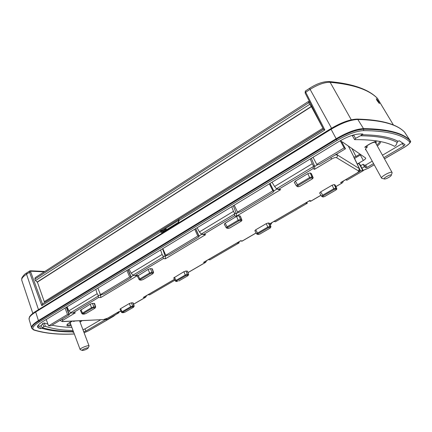 <?xml version="1.0" encoding="UTF-8"?>
<svg xmlns="http://www.w3.org/2000/svg" width="432" height="432" viewBox="0 0 432 432"><rect width="100%" height="100%" fill="white"/><g stroke="black" fill="none" stroke-linecap="round" stroke-linejoin="round"><path stroke-width="0.65" d="M377.006 100.489L376.267 98.707C376.677 98.534 379.922 103.61 379.382 103.54L377.006 100.489M360.018 154.094L355.979 156.487L351.988 148.554M348.354 146.043L353.911 157.108L355.979 156.487M353.911 157.108L359.532 168.745L337.284 154.91L335.318 154.888M120.998 311.283L119.308 311.472L121.057 311.413M143.942 297.13L143.305 297.437L145.589 297.259L146.74 295.499M74.191 312.968L75.389 312.784L72.225 313.033L70.627 312.703L68.904 310.797L67.041 306.844M204.174 262.073L203.537 262.375L205.627 262.359L206.723 260.582M100.834 297.518L100.543 295.321L98.156 295.315L98.539 297.524L100.834 297.518L137.56 275.486L134.401 275.551L132.937 275.184L131.155 273.175L129.076 269.12M241.72 241.137L242.39 240.916L240.592 240.872M136.091 275.638L137.56 275.486M270.043 224.456L270.923 224.397L271.96 222.61M165.407 258.773L165.267 256.376L163.123 256.16L163.339 258.579L165.407 258.773L205.691 234.608L201.263 234.047L199.422 231.925L197.089 227.767M309.944 201.215L311.067 200.993L309.798 200.518L309.452 200.788M203.85 234.668L205.691 234.608M343.165 181.159L343.192 181.705L342.209 182.957L335.864 186.575M341.291 182.25L340.659 182.547L341.798 183.125M234.495 213.143L234.522 215.806L236.304 216.243L236.353 213.608L234.495 213.143L233.474 211.345L199.422 231.925M278.343 189.459L280.687 189.616L276.512 188.735L274.606 186.489L271.982 182.228M314.496 169.328L314.766 166.428L313.281 165.661L313.54 166.439L313.065 168.604L314.496 169.328L331.727 158.992L330.658 157.691M317.407 164.722L314.766 166.428M331.727 158.992C333.925 157.761 335.486 157.297 336.409 157.599C337.392 156.886 337.684 155.99 337.284 154.91L336.825 153.986M336.409 157.599L358.571 170.991L359.365 168.566L353.716 156.983M358.571 170.991C358.954 171.455 358.209 172.265 356.335 173.421L356.449 173.432M359.548 168.777L359.532 168.745C360.261 170.267 359.219 171.833 356.416 173.448L341.075 182.38M238.34 212.301L236.353 213.608M166.714 255.398L165.267 256.376M101.525 294.624L100.543 295.321M61.873 319.275L63.169 320.112L75.389 312.784M62.24 321.624L62.883 321.462C61.733 321.44 61.83 320.992 63.169 320.112M103.264 319.594L62.478 321.613L59.956 320.431M108.2 317.936L108.113 317.984C105.948 319.048 104.404 319.583 103.48 319.583L62.883 321.462M119.356 311.44L108.113 317.984L103.869 319.442M98.156 295.315L97.168 293.717L68.904 310.797M100.51 295.234L99.554 292.329M95.812 289.348L97.168 293.717M163.123 256.16L162.113 254.47L131.155 273.175M165.235 256.289L162.562 248.762M160.585 249.966L162.113 254.47M236.315 213.516L233.318 205.74M231.736 206.696L233.474 211.345M313.281 165.661L312.244 163.744L274.606 186.489M314.723 166.336L311.348 158.29M310.268 158.944L312.244 163.744M121.505 312.331L119.999 309.236L120.577 308.659L129.357 303.534L131.414 302.827L133.153 302.897L134.201 306.158L133.92 306.04L133.461 307.255L125.118 312.093M81.94 313.708L80.352 310.338L90.218 304.155L92.507 303.383L94.603 303.475L95.677 307.028M319.68 193.023L320.657 191.894L332.127 185.198L334.217 184.545L335.194 185.155M254.977 230.764L255.712 229.797L266.269 223.636L268.358 222.955L269.59 223.317L270.967 226.746L269.881 226.417L269.584 227.318L270.535 227.54L270.832 226.638L269.46 223.231M175.37 281.092L173.734 277.927L183.886 271.712L185.96 271.015L187.504 271.199L188.681 274.531M227.95 228.42L228.485 228.361L227.302 228.123L227.734 227.475L227.124 226.789L226.228 227.761L224.262 224.197L225.158 223.225L236.525 216.4L238.858 215.671L240.365 216.119L241.828 219.872M294.376 182.396L295.364 181.116L307.822 173.642L310.16 172.935L311.359 173.707M139.142 279.634L137.408 276.178L148.187 269.384L150.498 268.628L152.366 268.861L153.592 272.5M141.253 280.125L139.849 280.071M143.154 279.499L141.61 280.055M140.211 280.001L140.449 279.493L139.817 278.878L139.136 279.617L139.979 280.076L141.377 280.13L143.068 279.58L152.744 273.791L142.987 279.596M152.912 273.683L153.587 272.479L153.306 272.344L152.744 273.791M140.449 279.493L150.25 273.656L149.618 273.029L139.817 278.878L138.094 275.438M150.25 273.656L151.637 273.197L151.929 272.263L149.618 273.029L148.187 269.384M297.772 186.705L298.507 186.694L296.433 185.971L297.95 186.781L299.954 186.268L298.507 186.694M299.992 186.208L311.98 179.118L299.905 186.262M297.529 186.289L298.129 185.528L297.535 184.777L296.433 185.971L294.262 182.309M312.017 179.059L311.98 179.118C313.049 178.303 313.394 177.725 313.016 177.385L311.936 179.107M298.129 185.528L310.225 178.319L309.636 177.557L297.535 184.777L295.364 181.116M310.225 178.319L311.629 177.892L311.98 176.845L309.636 177.557L307.822 173.642M227.302 228.123L226.773 228.182M230.002 227.842L228.485 228.361M240.986 221.303L229.878 227.912M227.734 227.475L238.777 220.898L238.167 220.201L227.124 226.789L225.158 223.225M226.228 227.761L228.118 228.452L229.943 227.912L240.926 221.378C241.785 220.849 242.082 220.342 241.823 219.856L240.862 221.378M238.777 220.898L240.176 220.455L240.5 219.456L238.167 220.201L236.525 216.4M185.96 271.015L187.31 274.342L187.04 275.195L188.185 275.26L188.46 274.412L187.31 274.342L185.236 275.044L185.792 275.616L187.04 275.195M188.185 275.26L188.006 275.654M187.882 275.735L178.729 281.032L187.942 275.724L188.676 274.514L187.294 271.102M183.886 271.712L185.236 275.044L176.051 280.384L176.607 280.946L185.792 275.616M175.986 281.475L176.607 280.946M174.42 277.236L176.051 280.384L175.365 281.075L177.163 281.518M268.358 222.955L269.881 226.417L267.797 227.097L268.337 227.729L269.584 227.318M270.535 227.54L270.151 228.074M266.269 223.636L267.797 227.097L257.548 233.048L258.088 233.674L268.337 227.729M270.059 228.128L259.956 233.982M257.143 234.301L258.088 233.674M255.712 229.797L257.548 233.048L256.667 233.933L258.12 234.495M259.864 234.036L258.277 234.527L259.913 234.036L270.108 228.128L270.961 226.735M84.267 314.08L82.739 314.134M86.092 313.438L84.537 314.015M83.014 314.069L83.138 313.648L82.496 313.076L81.929 313.686L82.841 314.134L85.99 313.529L94.975 308.183L85.903 313.551M95.089 308.07L95.672 307.012L95.315 306.882L94.889 308.205M83.138 313.648L92.162 308.27L91.519 307.692L82.496 313.076L80.924 309.728M92.162 308.27L93.533 307.805L93.814 306.914L91.519 307.692L90.218 304.155M124.972 312.174L123.487 312.66M132.883 302.805L133.92 306.04L132.656 306.067L132.397 306.887L133.661 306.855M123.746 312.601L122.197 312.709M131.414 302.827L132.656 306.067L130.599 306.779L131.161 307.314L132.397 306.887M122.461 312.649L122.639 312.255L122.078 311.731L121.495 312.314L122.294 312.703L125.037 312.158L133.526 307.244L134.195 306.142M320.657 191.894L323.19 195.907L334.325 189.443L333.806 188.762L322.666 195.232L321.608 196.29L322.596 196.576L323.19 195.907M334.325 189.443L335.578 189.049L335.891 188.098L333.806 188.762L332.127 185.198M322.726 196.911L323.401 196.906L322.596 196.576M335.578 189.049L336.344 189.405L336.663 188.46L335.891 188.098L334.217 184.545M324.718 196.468L323.401 196.906M336.344 189.405L335.788 190.058M321.608 196.29L322.888 196.981L324.686 196.511L335.761 190.102C336.744 189.4 337.068 188.876 336.739 188.536L335.113 184.977M160.564 230.618L160.466 231.989L41.78 305.645L42.649 303.826L160.304 230.704M178.967 219.1L178.394 221.908L179.053 219.051L323.509 129.265M178.394 221.908L178.027 223.279M309.69 88.231L305.354 91.06L305.716 92.243L305.143 93.004L323.536 129.325L324.848 129.983L178.961 220.514L178.481 222.998M160.391 230.645L161.638 230.931L161.006 230.51M162.389 232.961L160.466 231.989L161.617 230.926L163.366 231.644M162.891 232.648L161.444 231.401M165.623 228.442L163.858 230.742L164.624 230.861M165.197 230.504L165.753 228.361M178.34 222.097L177.741 223.457M163.21 232.454L163.463 231.579L177.795 222.701M30.958 271.21L30.38 270.772L29.765 270.929L29.522 272.257L30.667 271.901L30.958 271.21L44.237 271.841M351.286 119.81L330.14 82.307C353.441 84.402 369.284 89.851 377.671 98.653L377.719 98.734M329.146 81.556C352.442 83.63 368.518 89.213 377.384 98.302L393.46 125.059L377.482 98.399M366.374 146L366.709 145.973C371.315 142.835 374.522 141.68 376.331 142.506L376.051 143.683M70.486 323.687L69.66 323.357L71.167 321.71M379.804 141.442C379.512 142.414 378.513 143.608 376.796 145.022M80.055 321.025L79.731 321.214M70.853 324.675C68.909 325.085 67.619 325.123 66.976 324.778M308.356 101.515L35.122 277.717L34.879 279.099L35.424 280.589L37.395 282.123L44.28 301.666L45.144 302.276M323.428 129.103L311.386 106.65L308.783 102.719L308.394 101.493L310.046 102.692M311.386 106.65L37.395 282.123M357.491 172.762L360.617 170.937L362.68 170.3L359.035 163.582L359.689 164.003L363.29 170.678L362.68 170.3M360.85 154.672L360.342 154.991L363.334 160.472L357.242 164.052L359.035 163.582M360.342 154.991L354.51 158.441M116.575 313.065L119.124 312.628L107.125 319.604L105.656 319.577L107.244 318.438M345.902 179.566L346.783 180.279L363.29 170.678M346.064 179.869L346.529 179.204M65.038 308.059L67.511 314.474L69.325 314.539L68.769 315.128L51.143 325.723L48.595 325.868L46.208 319.513M305.224 203.251L306.536 202.964L307.292 203.234L306.828 202.311M307.292 203.234L275.341 221.81L274.39 221.513L274.725 221M269.347 183.827L272.846 190.82L273.942 191.273L272.9 192.413L240.937 211.626L238.583 212.36L237.53 212.09L234.22 205.189M236.936 243L239.198 242.822L238.788 241.92M239.198 242.822L209.898 259.853L208.742 259.664L208.98 259.27M174.906 280.195L149.731 294.835L148.64 294.829L148.554 294.446M165.775 255.301L197.802 236.012L199.174 236.331L198.337 237.238L169.339 254.669L166.995 255.431L165.775 255.301L162.826 248.6M126.895 270.448L129.659 277.047L131.269 277.236L130.594 277.96L104.161 293.852L101.839 294.629L100.483 294.619L97.853 288.106M340.481 140.611L341.404 141.248L345.476 148.781L319.966 164.117L317.601 164.824L316.759 164.376L313.022 157.275M73.391 331.463C61.501 331.587 51.192 330.34 42.476 327.71L41.769 328.282C50.679 330.858 61.171 332.051 73.251 331.852L73.499 331.749M42.476 327.71L43.875 326.581L45.382 326.317C53.136 328.93 62.348 330.318 73.024 330.48M397.613 141.664L398.012 141.269C390.323 137.192 378.481 135.016 362.486 134.735L360.461 135.778C377.158 135.956 389.416 138.164 397.235 142.409L397.613 141.664M397.235 142.409L395.917 145.346L394.562 146.362C386.462 141.739 373.199 139.509 354.764 139.66L355.52 138.407L360.461 135.778M363.334 160.472C365.035 159.424 365.828 158.62 365.71 158.063L342.56 142.042L341.761 141.907M362.486 134.735L362.853 133.99L359.235 134.001C353.705 134.32 346.885 136.858 338.78 141.61L42.687 321.651C38.929 323.995 37.211 325.82 37.552 327.127L38.626 328.007L40.516 328.617L41.769 328.282M37.913 325.604L39.695 326.187L41.207 325.631L42.714 323.536L44.237 322.979L47.957 324.173M73.251 331.852L72.803 332.208L73.683 332.24M383.81 157.631L403.747 146.027L405.07 144.72L399.325 140.773L398.012 141.269M52.029 325.193C58.012 326.479 64.627 327.218 71.874 327.397M100.759 319.718L84.974 328.936L82.912 329.627M372.238 161.185L365.704 165.002L364.7 165.31L363.118 164.279L360.623 165.737M403.083 143.105L382.466 155.212M352.663 135.961L353.506 134.973M366.115 150.05L365.483 149.715C365.24 149.132 365.861 148.235 367.34 147.02L364.7 147.242C368.89 144.072 373.091 141.988 377.293 140.999M380.516 141.583C380.77 142.598 379.712 144.077 377.352 146.021M73.111 321.089L73.764 321.478L74.968 320.992M79.693 321.111L81.513 320.668M82.204 320.636L80.066 322.099M71.188 325.561C68.666 326.101 67.23 326.047 66.874 325.399C66.771 324.351 68.607 322.925 72.392 321.122M83.727 331.787L85.811 331.074L105.64 319.534M129.659 277.047L100.483 294.619M197.802 236.012L194.697 229.219M272.846 190.82L237.53 212.09M67.511 314.474L48.595 325.868M118.789 311.769L119.124 312.628M345.476 148.781L344.142 147.89L340.254 140.74M344.142 147.89L316.759 164.376M361.93 168.161L364.397 166.72L365.963 167.729L367.022 167.4L373.561 163.593M363.118 164.279L364.397 166.72M366.746 145.94L367.34 147.02M31.855 328.46L31.612 327.856C31.201 326.106 33.475 323.687 38.426 320.587L335.993 138.829C346.934 132.397 356.108 128.995 363.517 128.617C387.153 128.887 402.608 132.759 409.882 140.238L410.141 140.751C402.878 133.294 387.434 129.443 363.803 129.2C356.405 129.584 347.242 132.986 336.312 139.406L38.632 321.095C33.561 324.27 31.304 326.722 31.855 328.46L33.685 329.967M82.847 350.471L82.226 350.428C81.146 349.861 88.549 346.912 88.128 348.068C87.118 349.11 85.358 349.909 82.847 350.471M89.003 346.221L89.073 345.924C88.862 344.693 79.456 348.435 80.12 349.493L80.357 349.661M384.291 178.924C382.865 178.135 391.646 173.529 391.262 175.268C391.225 176.402 385.322 179.539 384.345 178.951L384.291 178.924M392.035 173.043L392.089 172.508C391.468 170.797 380.403 176.715 381.553 178.13L382.028 178.373M320.971 195.232L311.067 200.993M279.094 189.016L313.065 168.604M313.54 166.439L276.512 188.735M236.304 216.243L280.687 189.616M277.058 189L273.791 190.966M356.335 173.421L340.659 182.547M234.765 213.872L201.263 234.047M203.78 234.279L234.522 215.806M201.787 234.295L199.012 235.964M309.798 200.518L269.784 223.808M163.393 256.846L132.937 275.184M135.389 275.378L163.339 258.579M270.513 224.57L270.173 224.77M256.111 232.94L242.39 240.916M133.439 275.422L131.101 276.826M240.851 240.651L203.537 262.375M98.431 295.958L70.627 312.703M73.013 312.865L98.539 297.524M205.216 262.532L187.979 272.554M71.107 312.93L69.163 314.102M174.447 279.31L143.305 297.437M145.184 297.432L133.569 304.187M119.432 311.337L107.941 318.028M152.091 268.731L153.306 272.344L151.929 272.263L150.498 268.628M151.637 273.197L153.009 273.272M311.251 173.464L312.914 177.282L311.98 176.845L310.16 172.935M311.629 177.892L312.568 178.33M240.192 216L241.645 219.731L240.5 219.456L238.858 215.671M240.176 220.455L241.321 220.72M177.498 281.453L176.321 281.41M258.617 234.446L257.639 234.247M94.252 303.356L95.315 306.882L93.814 306.914L92.507 303.383M93.533 307.805L95.035 307.768M129.357 303.534L130.599 306.779L122.078 311.731L120.577 308.659M122.639 312.255L131.161 307.314M335.723 190.091L324.648 196.506M42.466 303.961L30.667 271.901M166.471 229.716L165.856 228.296M161.638 230.931L164.144 231.158M41.78 305.645L29.522 272.257L26.536 274.201L26.795 272.867L29.657 270.999M38.486 309.663L26.536 274.201C22.918 276.626 21.325 278.635 21.762 280.233L32.821 313.378M324.848 129.983L305.716 92.243L310.106 89.381L331.538 128.25M328.844 81.535L330.14 82.307C324.513 82.188 317.833 84.548 310.106 89.381L309.722 88.209C316.721 83.738 323.098 81.513 328.844 81.535M34.879 279.099L308.783 102.719M309.668 104.377L35.424 280.589M44.95 302.281L323.455 129.157M322.855 128.282L44.28 301.666M178.465 220.347L161.951 230.596M37.082 282.112L311.202 106.515M359.699 169.241L360.617 170.937M117.974 312.671L117.839 312.325M66.274 307.309L68.936 314.426M306.536 202.964L306.347 202.592M269.989 183.438L273.812 191.171M238.286 242.671L238.118 242.309M195.577 228.685L198.952 236.201M127.969 269.795L130.961 277.106M41.207 325.631L42.125 328.045M39.695 326.187L40.516 328.617M37.849 325.706L38.626 328.007M361.184 133.985L361.8 135.124M45.382 326.317L44.237 322.979M42.714 323.536L43.875 326.581M355.52 138.407L353.651 134.93M83.003 329.621L83.781 331.787M115.187 314.917L113.605 316.208M113.427 316.316L88.522 330.782M88.333 330.896L84.1 332.775M74.315 333.941C58.649 334.708 45.322 333.385 34.333 329.962L33.863 330.026C45.047 333.477 58.541 334.8 74.336 333.995M34.333 329.962C31.293 328.666 33.005 325.944 39.463 321.808L38.426 320.587L35.683 312.012L330.998 129.33C341.609 123.023 350.552 119.734 357.82 119.47C381.537 120.118 397.132 124.346 404.611 132.16L409.973 140.346M39.463 321.808L337.063 140.443L330.799 128.704C341.091 122.569 349.844 119.362 357.064 119.081L357.82 119.47L363.517 128.617L363.803 129.2L363.506 130.615C387.061 130.799 402.473 134.579 409.73 141.95L410.141 140.751L409.882 140.238L404.46 131.987C396.662 124.011 380.927 119.707 357.253 119.081M337.063 140.443C347.571 134.271 356.389 130.999 363.506 130.615M409.73 141.95C410.2 143.003 408.559 144.688 404.8 146.999L404.833 146.983M374.209 164.776L368.339 168.183M404.8 146.999L384.469 158.814M368.285 168.215L363.118 170.359M35.986 311.267L35.683 312.012C30.866 315.063 28.669 317.482 29.09 319.264L29.446 316.958C30.694 314.998 32.805 313.13 35.78 311.337M402.359 143.597L403.747 146.027M365.704 165.002L367.022 167.4M364.7 165.31L365.963 167.729M84.974 328.936L85.811 331.074M74.606 312.957L72.225 313.033M241.952 241.18L240.489 240.926M136.577 275.659L134.401 275.551M310.246 201.328L309.199 200.934M204.406 234.76L202.484 234.436M310.856 201.182L321.003 195.286M335.891 186.629L342.209 182.957M278.899 189.664L277.295 189.07M309.587 200.707L269.806 223.862M242.233 241.078L256.138 232.994M270.194 224.824L270.923 224.397M240.694 240.813L203.953 262.197M188.001 272.603L205.627 262.359M174.474 279.358L143.721 297.259M133.585 304.241L145.589 297.259M311.353 173.556L313.022 177.395M254.837 230.677L256.678 233.95M319.599 192.958L321.613 196.301M335.183 185.047L336.744 188.546M161.131 230.521L163.814 230.769M30.478 270.778L44.809 271.469M30.38 270.772L29.759 270.929M305.138 92.993L305.321 91.082M305.143 93.004L323.536 129.325M21.746 280.195L21.773 278.143C23.269 275.503 24.905 273.769 26.687 272.938M178.475 220.466L162.124 230.612M105.489 319.14L105.656 319.577M66.555 307.141L69.325 314.539M270.049 183.4L273.942 191.273M195.707 228.609L199.174 236.331M128.174 269.671L131.269 277.236M354.58 139.579L352.474 135.891M84.11 332.791L88.42 330.874L113.508 316.294L115.468 314.755M384.48 158.841L404.827 147.02C409.768 143.602 411.577 141.561 410.254 140.897M374.225 164.803L368.323 168.232L363.15 170.413M35.845 311.299L330.777 128.714M29.09 319.264L31.612 327.856M88.128 348.068L89.073 346.081M82.226 350.428L80.222 349.607M70.06 322.547L80.12 349.493M79.564 320.765L89.073 345.924M391.262 175.268L392.126 172.784M384.345 178.951L381.769 178.308M365.537 148.997L381.553 178.13M375.181 142.128L392.089 172.508"/></g></svg>
